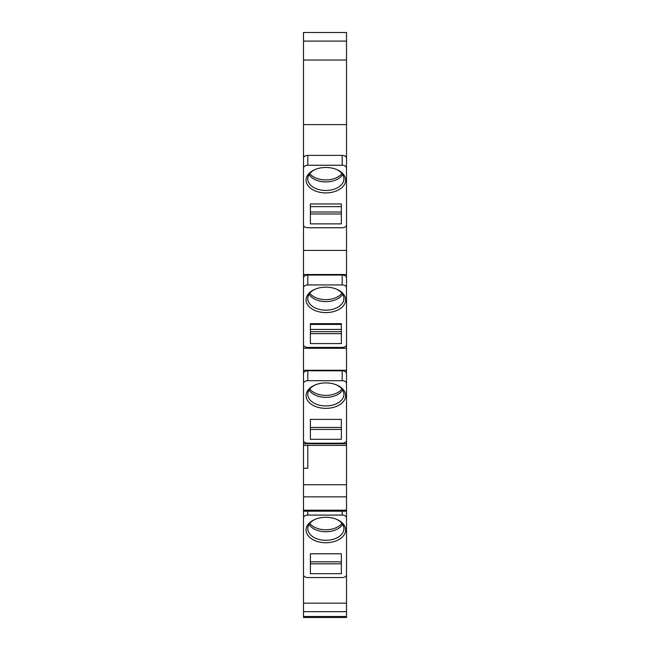 <?xml version="1.0" encoding="UTF-8"?>
<svg xmlns="http://www.w3.org/2000/svg" width="650" height="650" viewBox="0 0 650 650"><rect width="100%" height="100%" fill="white"/><g stroke="black" fill="none" stroke-linecap="round" stroke-linejoin="round"><path stroke-width="0.97" d="M341.348 203.97L341.348 212.014L310.375 212.014L310.375 203.97L341.348 203.97L341.348 223.876L310.375 223.876L310.375 203.97M310.375 206.651L341.348 206.651M345.41 156.301A4.298 2.762 180 0 0 342.209 155.374L342.209 165.263A4.298 2.762 0 0 1 346.507 168.025L346.507 158.145A4.298 2.762 180 0 0 345.41 156.301L346.507 156.301L346.507 158.145M304.59 156.301L303.493 156.301L303.493 158.145A4.298 2.762 0 0 1 304.59 156.301A4.298 2.762 180 0 1 307.791 155.374L342.209 155.374M342.656 174.59A18.07 11.611 0 0 1 325.861 181.919A18.07 11.611 0 0 1 309.067 174.59M341.348 213.996L310.375 213.996M336.139 169.325A18.07 11.611 0 0 1 343.923 178.872A18.07 11.611 0 0 1 325.861 190.491A18.07 11.611 0 0 1 307.791 178.872A18.07 11.611 0 0 1 315.583 169.325M325.861 192.912A19.784 12.716 0 0 1 306.889 183.804A19.784 12.716 0 0 1 315.096 169.52A19.784 12.716 0 0 1 325.861 167.472A19.784 12.716 180 0 1 336.627 169.52A19.784 12.716 180 0 1 344.833 183.804A19.784 12.716 180 0 1 325.861 192.912M303.493 568.238L303.493 617.5L346.507 617.5L346.507 168.025M346.507 224.981A4.298 2.762 0 0 1 342.209 227.752L307.791 227.752A4.298 2.762 0 0 1 303.493 224.981L303.493 344.662A4.298 2.762 0 0 0 307.791 347.425L342.209 347.425A4.298 2.762 0 0 0 346.507 344.662L346.507 334.774M303.493 158.145L303.493 224.981M303.493 168.025A4.298 2.762 0 0 1 307.791 165.263L342.209 165.263M303.493 156.301L303.493 124.621L346.507 124.621L346.507 156.301M303.493 32.5L303.493 41.104L346.507 41.104L346.507 32.5L303.493 32.5M303.493 124.621L303.493 41.104M303.493 338.098L303.493 574.803A4.298 2.762 0 0 0 307.791 577.566L342.209 577.566A4.298 2.762 0 0 0 346.507 574.803M303.493 514.109L303.493 520.699M342.209 284.944L307.791 284.944A4.298 2.762 0 0 0 303.493 287.706L303.493 277.818A4.298 2.762 0 0 1 307.791 275.056L342.209 275.056L342.209 284.944A4.298 2.762 0 0 1 346.507 287.706L346.507 277.818A4.298 2.762 180 0 0 342.209 275.056M346.507 227.086L346.507 217.197M346.507 41.104L346.507 124.621M303.493 443.747L346.507 443.747L346.507 423.727M346.507 407.794L346.507 381.713M346.507 591.695L346.507 603.168L303.493 603.168M346.507 315.583L346.507 321.604M346.507 481.504L346.507 487.524M346.507 577.07L346.507 589.111M346.507 413.814L346.507 419.835M346.507 243.758L346.507 255.799M346.507 130.097L346.507 140.676M303.493 617.5L346.507 617.5M342.209 511.192L342.209 515.084A4.298 2.762 0 0 1 346.507 517.847M303.493 517.847A4.298 2.762 0 0 1 307.791 515.084L342.209 515.084M341.348 573.698L310.375 573.698L310.375 553.792L341.348 553.792L341.348 573.698M325.861 542.734A19.784 12.716 180 0 0 344.833 533.617A19.784 12.716 180 0 0 336.627 519.342A19.784 12.716 180 0 0 325.861 517.294A19.784 12.716 0 0 0 315.096 519.342A19.784 12.716 0 0 0 306.889 533.617A19.784 12.716 0 0 0 325.861 542.734M341.348 563.81L310.375 563.81M342.656 524.412A18.07 11.611 0 0 1 325.861 531.741A18.07 11.611 0 0 1 309.067 524.412M336.139 519.147A18.07 11.611 0 0 1 343.923 528.694A18.07 11.611 0 0 1 325.861 540.304A18.07 11.611 0 0 1 307.791 528.694A18.07 11.611 0 0 1 315.583 519.147M341.957 523.421A18.07 11.611 0 0 1 325.861 529.766A18.07 11.611 0 0 1 309.766 523.421M310.375 553.792L310.375 561.836L341.348 561.836L341.348 553.792M303.493 496.844L346.507 496.844M303.493 484.738L346.507 484.738M307.791 445.396L307.791 468.26L303.493 468.26M303.493 445.396L346.507 445.396M346.507 373.588A4.298 2.762 180 0 0 342.209 370.817L342.209 380.705A4.298 2.762 0 0 1 346.507 383.467M303.493 373.588A4.298 2.762 0 0 1 307.791 370.817L342.209 370.817M346.507 370.264L303.493 370.264M346.507 440.432A4.298 2.762 0 0 1 342.209 443.194L307.791 443.194A4.298 2.762 0 0 1 303.493 440.432M303.493 383.467A4.298 2.762 0 0 1 307.791 380.705L342.209 380.705M341.348 439.319L310.375 439.319L310.375 419.413L341.348 419.413L341.348 439.319M325.861 408.354A19.784 12.716 180 0 0 344.833 399.246A19.784 12.716 180 0 0 336.627 384.963A19.784 12.716 180 0 0 325.861 382.915A19.784 12.716 0 0 0 315.096 384.963A19.784 12.716 0 0 0 306.889 399.246A19.784 12.716 0 0 0 325.861 408.354M341.348 429.439L310.375 429.439M342.656 390.033A18.07 11.611 0 0 1 325.861 397.361A18.07 11.611 0 0 1 309.067 390.033M336.139 384.767A18.07 11.611 0 0 1 343.923 394.314A18.07 11.611 0 0 1 325.861 405.933A18.07 11.611 0 0 1 307.791 394.314A18.07 11.611 0 0 1 315.583 384.767M341.348 419.413L341.348 427.456L310.375 427.456L310.375 419.413M341.957 389.049A18.07 11.611 0 0 1 325.861 395.387A18.07 11.611 0 0 1 309.766 389.049M346.507 348.278L303.493 348.278M346.507 274.503L303.493 274.503M341.348 343.558L310.375 343.558L310.375 323.651L341.348 323.651L341.348 343.558M325.861 312.593A19.784 12.716 180 0 0 344.833 303.477A19.784 12.716 180 0 0 336.627 289.201A19.784 12.716 180 0 0 325.861 287.154A19.784 12.716 0 0 0 315.096 289.201A19.784 12.716 0 0 0 306.889 303.477A19.784 12.716 0 0 0 325.861 312.593M341.348 333.669L310.375 333.669M342.656 294.271A18.07 11.611 0 0 1 325.861 301.6A18.07 11.611 0 0 1 309.067 294.271M336.139 289.006A18.07 11.611 0 0 1 343.923 298.553A18.07 11.611 0 0 1 325.861 310.164A18.07 11.611 0 0 1 307.791 298.553A18.07 11.611 0 0 1 315.583 289.006M341.957 293.28A18.07 11.611 0 0 1 325.861 299.626A18.07 11.611 0 0 1 309.766 293.28M310.375 323.651L310.375 331.695L341.348 331.695L341.348 323.651M341.348 329.444L310.375 329.444M341.348 324.423L310.375 324.423M346.507 250.412L303.493 250.412M303.493 60.027L346.507 60.027M341.957 173.599A18.07 11.611 0 0 1 325.861 179.944A18.07 11.611 0 0 1 309.766 173.599M303.493 616.492L346.507 616.492M303.493 611.65L346.507 611.65M307.791 511.192L307.791 515.084M303.493 510.185L346.507 510.185M307.791 370.817L307.791 380.705M307.791 275.056L307.791 284.944M307.791 155.374L307.791 165.263M303.493 511.192L346.507 511.192"/></g></svg>
